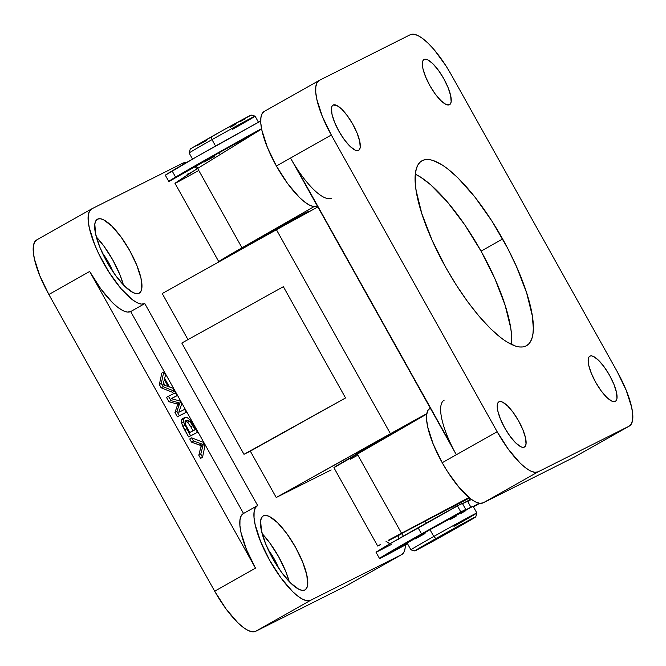 <?xml version="1.0" encoding="UTF-8"?>
<svg xmlns="http://www.w3.org/2000/svg" width="666" height="666" viewBox="0 0 666 666"><rect width="100%" height="100%" fill="white"/><g stroke="black" fill="none" stroke-linecap="round" stroke-linejoin="round"><path stroke-width="1" d="M357.109 453.563A39.66 0.558 -29.2 0 1 355.378 454.329A39.66 0.558 -29.2 0 1 379.387 440.318L357.109 453.563M346.636 585.664A54.296 16.234 60.5 0 0 346.844 585.547L401.773 554.537A54.296 16.234 -119.5 0 1 401.556 554.653L346.636 585.664L255.694 631.301L346.636 585.664L401.556 554.653L403.887 552.314L405.103 548.251L405.278 544.979A54.296 16.234 -119.5 0 1 401.773 554.537M123.401 284.906A42.491 12.704 60.5 0 0 96.362 237.021L104.013 246.262L112.812 260.023L119.88 274.65L123.401 284.906M97.586 219.114A42.491 12.704 -119.5 0 1 129.529 250.225A42.491 12.704 -119.5 0 1 139.202 293.198A42.491 12.704 -119.5 0 1 139.044 293.29L136.422 293.689L133.117 292.649L124.933 286.463L115.742 275.666L106.943 261.905L99.875 247.277L95.621 234.007L94.813 224.117L95.762 220.937L97.586 219.114L100.2 218.714L103.513 219.755L111.697 225.94L120.887 236.738L129.679 250.499L136.746 265.126L141.009 278.396L141.816 288.286L140.859 291.467L139.044 293.29A42.491 12.704 -119.5 0 1 107.101 262.179A42.491 12.704 -119.5 0 1 97.419 219.206A42.491 12.704 -119.5 0 1 97.586 219.114L97.586 219.114M102.348 252.938A25.966 7.767 -119.5 0 1 112.862 271.553L108.391 262.238L102.348 252.938M289.219 581.609A42.491 12.704 60.5 0 0 262.179 533.716L269.83 542.965L278.629 556.718L285.697 571.345L289.219 581.609M263.403 515.809A42.491 12.704 -119.5 0 1 295.346 546.928A42.491 12.704 -119.5 0 1 305.02 589.901A42.491 12.704 -119.5 0 1 304.861 589.984L302.239 590.384L298.934 589.343L290.751 583.158L281.56 572.36L272.76 558.607L265.701 543.98L261.438 530.71L260.631 520.82L261.588 517.64L263.403 515.809L266.017 515.409L269.33 516.45L277.514 522.644L286.705 533.433L295.496 547.194L302.564 561.821L306.826 575.091L307.634 584.981L306.676 588.161L304.861 589.984A42.491 12.704 -119.5 0 1 272.918 558.874A42.491 12.704 -119.5 0 1 263.236 515.9A42.491 12.704 -119.5 0 1 263.403 515.809L263.403 515.809M268.165 549.633A25.966 7.767 -119.5 0 1 278.679 568.256L274.209 558.941L268.165 549.633M398.659 535.389A42.491 12.704 -119.5 0 1 398.634 538.802M186.755 175.216A42.491 12.704 -119.5 0 1 188.361 173.568A42.491 12.704 -119.5 0 1 188.528 173.476A42.491 12.704 -119.5 0 1 190.201 173.052L188.203 173.66L186.713 175.3M257.434 505.619L243.315 513.594A54.296 16.234 60.5 0 0 255.486 568.165L89.669 271.462L100.907 289.044L112.646 302.839L118.14 307.625L123.102 310.747L127.331 312.079L130.678 311.563L243.523 513.478L241.2 515.817L239.985 519.88L239.918 525.524L241.009 532.517L246.453 549.475L255.486 568.165L89.669 271.462L48.868 294.505L214.685 591.2L225.924 608.782L237.67 622.577L243.165 627.364L248.118 630.486L252.356 631.809L255.694 631.301L310.614 600.291L401.556 554.653L310.614 600.291A54.296 16.234 -119.5 0 1 269.797 560.539A54.296 16.234 -119.5 0 1 257.434 505.619A54.296 16.234 -119.5 0 1 257.65 505.511L255.319 507.842L254.104 511.904L254.037 517.549L255.136 524.542L260.581 541.5L269.605 560.189L280.844 577.772L292.59 591.566L298.085 596.353L303.038 599.467L307.276 600.799L310.614 600.291L255.694 631.301A54.296 16.234 60.5 0 1 214.685 591.2L255.486 568.165L214.685 591.2L48.868 294.505L89.669 271.462A54.296 16.234 60.5 0 0 130.678 311.563L144.797 303.588L257.65 505.511L144.797 303.588A54.296 16.234 -119.5 0 1 103.979 263.836A54.296 16.234 -119.5 0 1 91.617 208.924A54.296 16.234 -119.5 0 1 91.825 208.816L89.502 211.147L88.287 215.21L88.22 220.846L89.311 227.847L94.755 244.805L98.901 254.104L109.232 272.594L120.954 288.594L132.268 299.658L137.221 302.772L141.458 304.104L144.797 303.588L130.678 311.563L243.523 513.478M189.743 438.961L191.508 442.124L201.265 445.596L198.818 455.194L200.591 458.366L202.547 457.259L200.782 454.087L203.23 444.488L193.473 441.017L191.708 437.853L203.022 442.191L204.953 445.637L202.547 457.259L200.591 458.366L198.818 455.194L200.782 454.087L198.818 455.194L200.757 447.261L202.722 446.153L200.757 447.261L201.265 445.596L203.23 444.488L201.265 445.596L199.542 445.079L201.498 443.972L199.542 445.079L191.508 442.124L193.473 441.017L191.508 442.124L189.743 438.961L191.708 437.853L189.743 438.961M182.767 418.606L181.477 420.621L181.885 423.917L188.586 436.896L197.494 432.301L189.927 419.771L187.221 417.607L184.732 417.499L183.441 419.513L183.849 422.81L190.551 435.789L197.494 432.301L188.586 436.896L190.551 435.789L183.658 422.077C183.183 419.389 183.541 417.865 184.732 417.499C186.696 416.15 189.602 418.673 193.456 425.075L197.494 432.301L188.586 436.896L184.732 429.995L186.696 428.887L184.732 429.995L182.834 426.373L184.798 425.266L182.834 426.373L181.693 423.185L183.658 422.077L181.693 423.185C181.219 420.496 181.577 418.972 182.767 418.606L184.732 417.499L182.767 418.606M184.299 418.398L183.466 418.381M161.813 373.068L159.341 384.557L161.155 387.812L172.577 392.332L174.542 391.225L163.12 386.705L161.297 383.45L163.778 371.961L165.509 375.058L164.635 378.405L169.405 386.929L172.81 388.128L174.542 391.225L172.577 392.332L161.155 387.812L163.12 386.705L161.297 383.45L163.778 371.961L165.509 375.058L164.635 378.405L169.405 386.929L172.81 388.128L174.542 391.225L163.12 386.705L161.155 387.812L159.341 384.557L161.297 383.45L159.341 384.557L161.813 373.068L163.778 371.961L161.813 373.068M171.32 398.676L177.031 395.687L171.154 398.634L180.011 401.015L181.693 404.021L178.788 412.296L184.665 409.34L186.289 412.246L179.345 415.734L176.915 411.388L179.803 403.047L170.887 400.607L168.465 396.27L175.408 392.782L177.031 395.687L171.32 398.676M176.806 403.896L177.839 404.154L176.19 403.721L178.147 402.614L176.19 403.721L168.931 401.715L170.887 400.607L168.931 401.715L166.5 397.377L168.465 396.27L166.5 397.377L168.931 401.715L176.607 403.837M177.839 404.154L174.958 412.495L177.381 416.841L184.332 413.353L177.381 416.841L179.345 415.734L177.381 416.841L174.958 412.495L176.915 411.388L174.958 412.495L177.322 405.569L179.287 404.462L177.322 405.569L177.839 404.154L179.803 403.047L177.839 404.154M197.253 168.673L194.938 166.841A54.296 16.234 -119.5 0 1 197.253 168.673M186.28 162.687L182.767 163.178L91.825 208.816L182.767 163.178A54.296 16.234 -119.5 0 1 186.28 162.687M386.513 541.658A42.491 12.704 -119.5 0 0 390.018 543.772L385.997 541.267M398.626 534.931L398.576 539.343M331.168 469.938L276.224 497.51L250.316 451.148L243.997 454.32L181.818 343.057L283.366 286.688L345.554 397.952L250.316 451.148L276.224 497.51L390.434 433.708L276.432 229.728L162.221 293.531L187.987 339.627L162.221 293.531L276.432 229.728L390.434 433.708A64.918 0.907 -29.2 0 1 426.848 413.611L276.224 497.51L331.168 469.938M36.905 239.827L34.582 242.158L33.367 246.22L33.3 251.856L34.391 258.858L39.835 275.816L48.868 294.505A54.296 16.234 60.5 0 1 36.697 239.935L91.617 208.924M317.84 206.935A64.918 0.907 150.8 0 0 276.432 229.728L317.84 206.935M420.254 417.782L379.387 440.318A39.66 0.558 -29.2 0 1 419.763 418.04M243.997 454.32L181.818 343.057L283.366 286.688L345.554 397.952L243.997 454.32M168.123 386.48L164.311 379.662L163.012 384.682L168.123 386.48L164.311 379.662L163.012 384.682L168.123 386.48M163.495 382.808L164.918 385.348L163.495 382.808M186.289 412.246L184.665 409.34L178.788 412.296L181.693 404.021L180.011 401.015L171.154 398.634L177.031 395.687L175.408 392.782L168.465 396.27L170.887 400.607L179.803 403.047L176.915 411.388L179.345 415.734L186.289 412.246M186.338 420.413C185.115 420.621 184.923 422.169 185.764 425.058L189.727 432.475L195.071 429.795L192.774 425.682L195.071 429.795L189.727 432.475L185.764 425.058L185.364 421.428L186.647 420.279L188.595 420.479L190.443 422.069L192.774 425.682L190.809 426.789L193.057 430.81L190.809 426.789L192.774 425.682L189.644 421.212L187.687 422.319L190.809 426.789L187.687 422.319L189.644 421.212L186.197 420.487M185.439 421.262L187.687 422.319L186.63 421.586M185.006 421.303L186.08 421.37M204.953 445.637L203.022 442.191L191.708 437.853L193.473 441.017L203.23 444.488L200.782 454.087L202.547 457.259L204.953 445.637M331.535 198.152A54.296 16.234 -119.5 0 1 290.526 158.05L331.318 135.015L322.294 116.325L316.85 99.376L315.759 92.374L315.817 86.738L317.041 82.667L319.364 80.336L410.306 34.699L413.644 34.191L417.882 35.514L422.835 38.636L428.33 43.423L434.157 49.7L445.87 65.693L451.315 74.8L617.132 371.495L626.165 390.184L631.609 407.142L632.7 414.144L632.633 419.78L631.418 423.842L629.095 426.173L538.153 471.811A54.296 16.234 -119.5 0 1 497.144 431.718L442.216 462.728A54.296 16.234 60.5 0 0 483.233 502.822L538.153 471.811L534.806 472.327L530.577 470.995L525.616 467.882L520.121 463.086L508.383 449.292L497.144 431.718L456.343 454.753L290.526 158.05L276.398 166.025A54.296 16.234 60.5 0 0 317.391 206.135L314.069 206.643L309.832 205.311L304.878 202.189L299.384 197.402L287.637 183.608L276.398 166.025L267.374 147.336L261.929 130.386L260.831 123.385L260.897 117.749L262.113 113.686L264.444 111.347M449.458 104.753A25.966 7.767 -119.5 0 1 429.936 85.739A25.966 7.767 -119.5 0 1 424.026 59.482A25.966 7.767 -119.5 0 1 424.125 59.424L423.01 60.539L422.427 62.487L422.918 68.531L425.524 76.64L429.845 85.573L435.223 93.981L440.834 100.583L445.837 104.362L449.458 104.753L450.566 103.638L451.148 101.698L450.657 95.654L448.052 87.546L443.739 78.605L438.361 70.196L432.742 63.595L427.747 59.815L424.125 59.424A25.966 7.767 -119.5 0 1 443.648 78.438A25.966 7.767 -119.5 0 1 449.558 104.704A25.966 7.767 -119.5 0 1 449.458 104.753M615.276 401.448A25.966 7.767 -119.5 0 1 595.754 382.442A25.966 7.767 -119.5 0 1 589.843 356.177A25.966 7.767 -119.5 0 1 589.943 356.127L588.827 357.242L588.245 359.182L588.736 365.226L591.341 373.335L595.662 382.276L601.04 390.684L606.651 397.277L611.654 401.057L613.677 401.698L615.276 401.448L616.391 400.333L616.966 398.393L616.475 392.349L613.877 384.24L609.557 375.299L604.179 366.891L598.567 360.298L593.564 356.51L591.541 355.877L589.943 356.127A25.966 7.767 -119.5 0 1 609.465 375.133A25.966 7.767 -119.5 0 1 615.376 401.398A25.966 7.767 -119.5 0 1 615.276 401.448M524.333 447.086A25.966 7.767 -119.5 0 1 504.811 428.08A25.966 7.767 -119.5 0 1 498.901 401.814A25.966 7.767 -119.5 0 1 499 401.765L497.885 402.88L497.302 404.82L497.793 410.864L500.399 418.972L504.72 427.913L510.098 436.322L515.709 442.915L520.712 446.695L522.735 447.336L524.333 447.086L525.441 445.97L526.023 444.031L525.532 437.987L522.935 429.878L518.614 420.937L513.236 412.529L507.625 405.935L502.622 402.156L500.599 401.515L499 401.765A25.966 7.767 -119.5 0 1 518.523 420.77A25.966 7.767 -119.5 0 1 524.433 447.036A25.966 7.767 -119.5 0 1 524.333 447.086M358.516 150.391A25.966 7.767 -119.5 0 1 338.994 131.377A25.966 7.767 -119.5 0 1 333.083 105.12A25.966 7.767 -119.5 0 1 333.183 105.062L332.068 106.177L331.485 108.125L331.976 114.169L334.582 122.278L338.902 131.21L344.28 139.619L349.891 146.22L354.895 150L356.918 150.641L358.516 150.391L359.623 149.276L360.206 147.336L359.715 141.292L357.109 133.183L352.797 124.242L347.419 115.834L341.8 109.232L336.805 105.453L333.183 105.062A25.966 7.767 -119.5 0 1 352.705 124.076A25.966 7.767 -119.5 0 1 358.616 150.341A25.966 7.767 -119.5 0 1 358.516 150.391M511.53 344.522A106.227 31.76 60.5 0 0 481.068 251.182L502.647 238.994A106.227 31.76 -119.5 0 1 526.456 345.754A106.227 31.76 -119.5 0 1 445.812 267.516L456.46 285.331L467.798 301.914L479.387 316.625L490.775 328.904L501.523 338.27L506.535 341.75L515.567 346.12L519.505 346.978L523.01 346.928L526.048 345.979L528.579 344.131L530.594 341.408L532.067 337.845L532.975 333.458L533.324 328.305L532.317 315.884L526.648 292.907L516.466 266.525L507.592 248.152L491.991 221.179L474.866 196.97L457.684 177.614L446.928 168.24L441.924 164.768L432.892 160.389L428.946 159.54L425.441 159.59L422.411 160.539L419.871 162.387L417.865 165.101L416.392 168.673L415.476 173.052L415.351 184.091L416.142 190.634L421.811 213.603L431.993 239.993L445.812 267.516A106.227 31.76 -119.5 0 1 422.003 160.756A106.227 31.76 -119.5 0 1 502.647 238.994L481.068 251.182A106.227 31.76 60.5 0 0 415.351 174.176L420.346 176.948L430.627 184.723L447.494 202.073L464.801 224.875L481.068 251.182L494.888 278.704L505.069 305.095L510.739 328.063L511.53 334.607L511.53 344.522M242.582 248.634L242.457 248.41A37.771 0.524 -29.2 0 1 265.318 235.048A37.771 0.524 -29.2 0 1 308.391 211.555A37.771 0.524 -29.2 0 1 299.7 216.825M456.759 504.786L451.357 507.65M403.271 536.155L401.881 533.358L468.556 498.443M451.456 445.363L295.97 167.158M319.156 80.453L264.227 111.463A54.296 16.234 60.5 0 0 276.398 166.025L331.318 135.015L497.144 431.718L331.318 135.015A54.296 16.234 -119.5 0 1 319.156 80.453A54.296 16.234 -119.5 0 1 319.364 80.336L410.306 34.699A54.296 16.234 -119.5 0 1 451.315 74.8L617.132 371.495A54.296 16.234 -119.5 0 1 629.303 426.065A54.296 16.234 -119.5 0 1 629.095 426.173L574.175 457.184L483.233 502.822L479.886 503.338L475.657 502.006L470.695 498.892L459.382 487.828L447.66 471.828L442.216 462.728L433.191 444.039L427.747 427.081L426.656 420.08L426.715 414.443L427.93 410.381L430.261 408.05M574.175 457.184L483.233 502.822L538.153 471.811L629.095 426.173L574.175 457.184A54.296 16.234 60.5 0 0 574.383 457.076L629.303 426.065M469.788 498.185L468.856 498.676L469.788 498.185M357.159 453.854A64.918 0.907 150.8 0 0 333.907 467.69L426.781 414.027L357.159 453.854L401.531 533.233L357.159 453.854M388.819 539.993L401.531 533.233L388.819 539.993M377.705 546.053L380.611 544.405L377.705 546.053L380.394 544.771L377.705 546.053L333.907 467.69M388.403 540.684L400.957 534.199L388.403 540.684M401.906 533.707L400.957 534.199L401.906 533.707M468.972 497.519L401.531 533.233L468.972 497.519M242.008 247.81L197.644 168.431L174.958 183.267L191.05 172.519L261.638 128.988L197.644 168.431L242.008 247.81L218.756 261.638A64.918 0.907 -29.2 0 1 242.008 247.81L313.986 206.626L242.008 247.81M221.27 260.539A64.918 0.907 -29.2 0 1 218.756 261.646L221.487 260.439M242.674 248.351L278.097 227.88L308.283 211.671M357.034 455.602L350.324 459.24M197.952 170.962L175.666 183.108M401.964 533.366L467.116 499.1M430.244 408.05L430.053 408.158A54.296 16.234 60.5 0 0 442.216 462.728L456.343 454.753A54.296 16.234 -119.5 0 1 444.172 400.183M258.883 122.96L255.078 116.159A37.771 0.524 150.8 0 0 212.004 139.652L215.584 146.062L212.004 139.652L211.38 136.805A34.94 0.491 150.8 0 0 190.226 149.151L189.136 153.005A37.771 0.524 -29.2 0 1 212.004 139.652A37.771 0.524 150.8 0 0 189.136 153.014L192.94 159.807M407.342 542.99L429.986 529.686L433.782 536.488A37.771 0.524 150.8 0 0 410.93 549.85L414.785 550.94A34.94 0.491 -29.2 0 1 435.922 538.578L433.782 536.488L429.986 529.686A37.771 0.524 150.8 0 0 407.117 543.04L410.922 549.841A37.771 0.524 -29.2 0 1 433.782 536.488A37.771 0.524 -29.2 0 1 476.864 512.987A37.771 0.524 -29.2 0 1 453.996 526.348M472.952 506.302L429.986 529.686A37.771 0.524 150.8 0 1 473.06 506.193L476.864 512.987A37.771 0.524 150.8 0 0 433.782 536.488L435.922 538.578A34.94 0.491 -29.2 0 1 475.774 516.849A34.94 0.491 -29.2 0 1 454.62 529.195L414.876 550.824L464.219 522.868L475.674 516.949L454.62 529.195A34.94 0.491 -29.2 0 1 414.785 550.94M257.617 131.468A37.771 0.524 150.8 0 0 219.256 152.639L220.288 154.47L219.256 152.639A37.771 0.524 150.8 0 0 196.395 165.992L169.788 181.052A69.397 0.966 -29.2 0 1 168.781 181.418A69.397 0.966 -29.2 0 1 175.574 177.106A69.397 0.966 -29.2 0 1 261.563 128.63L175.574 177.106L172.119 170.929L175.574 177.106L168.789 181.427L196.395 166.001L197.727 168.373M426.315 523.11L425.116 520.97L426.315 523.11M380.228 440.659L379.878 440.035L380.228 440.659M265.701 235.731L265.318 235.048L265.701 235.731M462.495 503.613A37.771 0.524 -29.2 0 1 469.605 500.008A37.771 0.524 -29.2 0 1 467.632 501.323L461.763 504.004M471.004 507.342L467.549 501.165A35.406 0.491 150.8 0 0 462.52 503.663L467.449 501.265M425.041 533.566L414.96 539.052M465.925 510.556L461.438 513.153M456.127 516.183L450.199 519.547M214.319 156.51L204.237 161.996M196.612 165.934L219.256 152.639L258.175 131.177M242.599 140.726L239.469 142.491M251.124 115.176L223.202 130.17L190.326 149.051M197.486 145.463L206.81 140.384M230.078 127.422L235.556 124.309M240.468 121.503L244.63 119.106M255.07 116.15L251.215 115.06A34.94 0.491 150.8 0 0 211.38 136.805L212.004 139.652A37.771 0.524 -29.2 0 1 255.07 116.15A37.771 0.524 -29.2 0 1 232.218 129.512M260.722 121.021A69.397 0.966 150.8 0 0 172.119 170.929A69.397 0.966 150.8 0 0 165.326 175.241L196.678 156.743L260.722 121.021M239.852 141.134L240.401 140.842M254.071 133.217L248.859 136.189L254.071 133.217M237.179 142.374L240.251 140.717L237.179 142.374A52.406 0.733 -29.2 0 0 195.613 165.859L237.179 142.374M196.095 165.684L203.172 161.83L196.095 165.684M465.717 509.382L462.262 503.205L457.384 505.802A69.397 0.966 150.8 0 0 418.073 527.755A69.397 0.966 150.8 0 0 376.057 552.297L379.512 558.474A69.397 0.966 -29.2 0 1 421.52 533.932L418.073 527.755L421.52 533.932A69.397 0.966 -29.2 0 1 460.839 511.979L446.345 520.529L465.651 509.44L460.839 511.979L457.384 505.802L460.839 511.979L386.188 554.229L379.703 558.266L382.426 557.176L407.517 543.756A69.397 0.966 -29.2 0 1 379.512 558.474M479.72 503.313A69.397 0.966 -29.2 0 1 473.459 506.901L479.72 503.313M402.805 545.937L407.367 543.489A52.406 0.733 -29.2 0 1 402.805 545.937M406.851 543.548L403.954 545.196L406.851 543.548M407.242 543.065L394.43 550.149L401.748 546.112L401.523 545.712L401.748 546.112L407.159 543.106M394.347 550.183L394.347 550.183A52.406 0.733 -29.2 0 1 415.234 537.803L394.347 550.183M424.692 532.692L420.529 534.865L424.692 532.692M471.411 499.417L467.723 501.481L471.411 499.417M473.243 506.51L479.12 503.221L473.243 506.51M391.2 544.555L376.065 552.297L389.16 544.272L461.646 503.596M218.756 261.646L174.958 183.283M356.951 453.271L357.251 453.804M307.667 210.248L308.608 211.938M468.389 497.827L469.605 500.008M476.864 512.995L475.774 516.849M168.781 181.418L165.326 175.241"/></g></svg>
